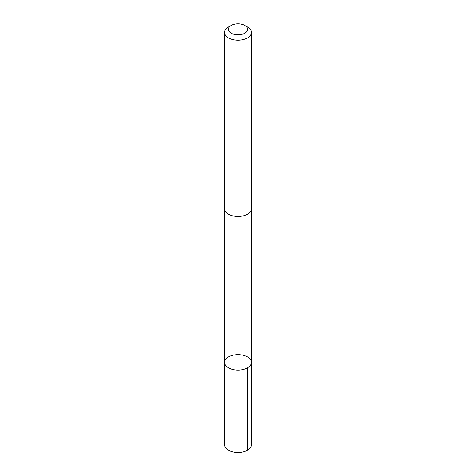 <?xml version="1.0" encoding="UTF-8"?>
<svg xmlns="http://www.w3.org/2000/svg" width="476" height="476" viewBox="0 0 476 476"><rect width="100%" height="100%" fill="white"/><g stroke="black" fill="none" stroke-linecap="round" stroke-linejoin="round"><path stroke-width="0.71" d="M227.599 357.512A13.387 7.729 180 0 1 242.474 355.096A13.387 7.729 180 0 1 251.387 362.379A13.387 7.729 180 0 1 238 370.114A13.387 7.729 180 0 1 224.612 362.379A13.387 7.729 180 0 1 227.599 357.512M224.607 444.757A13.393 7.729 0 0 0 233.526 452.045A13.393 7.729 0 0 0 248.401 449.63A13.393 7.729 0 0 0 251.393 444.757L251.387 362.379A13.387 7.729 180 0 1 238 370.114A13.387 7.729 180 0 1 224.612 362.379L224.607 444.757M231.265 25.412L228.528 26.989A13.393 7.729 0 0 0 224.607 32.457L224.607 208.738A13.393 7.729 0 0 0 233.526 216.027A13.393 7.729 0 0 0 248.401 213.605A13.393 7.729 0 0 0 251.393 208.738L251.393 32.457A13.393 7.729 0 0 0 247.472 26.989L244.735 25.412A9.526 5.498 0 0 0 231.265 25.412A9.526 5.498 0 0 0 231.622 33.385A9.526 5.498 0 0 0 245.402 32.767A9.526 5.498 0 0 0 244.735 25.412M224.607 32.457A13.393 7.729 0 0 0 233.526 39.746A13.393 7.729 0 0 0 248.401 37.324A13.393 7.729 0 0 0 251.393 32.457M247.466 367.847L247.472 450.225M224.612 208.982L224.612 362.379M251.387 208.982L251.387 362.379"/></g></svg>
